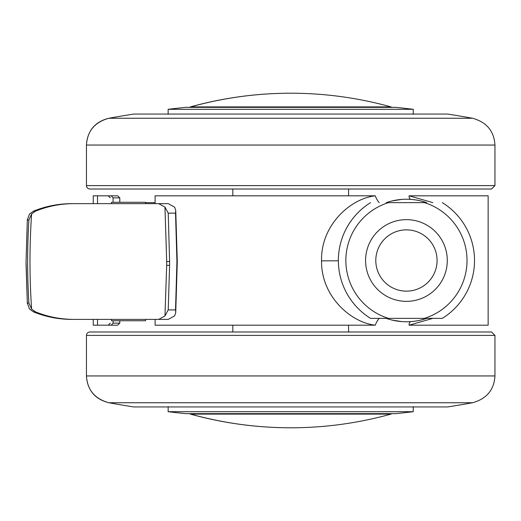 <?xml version="1.0" encoding="UTF-8"?>
<svg xmlns="http://www.w3.org/2000/svg" width="521" height="521" viewBox="0 0 521 521"><rect width="100%" height="100%" fill="white"/><g stroke="black" fill="none" stroke-linecap="round" stroke-linejoin="round"><path stroke-width="0.78" d="M89.84 331.988L491.544 331.988L494.95 335.394L86.44 335.394C86.655 333.342 87.789 332.209 89.84 331.988M472.567 402.746C486.647 398.819 494.11 389.884 494.95 375.947L86.44 375.947C87.456 390.262 94.92 399.19 108.824 402.746A1021.284 1021.284 0 0 0 133.689 406.934L447.702 406.934A1021.284 1021.284 0 0 0 472.567 402.746L108.824 402.746C94.737 398.819 87.274 389.884 86.44 375.947L86.44 335.394M390.984 414.104L190.66 414.104C223.392 423.202 256.736 427.761 290.692 427.787A374.469 374.469 0 0 0 390.984 414.104L391.799 413.661L395.758 413.654A1021.284 1021.284 0 0 0 413.251 411.694L168.14 411.694L168.14 406.66M186.049 413.654L395.758 413.654M232.822 331.988L232.822 325.182M348.569 331.988L348.569 325.182M413.251 411.694L413.251 406.66M494.95 375.947L494.95 335.394M372.437 318.37L440.44 318.37M442.303 202.63A68.088 68.088 0 0 1 442.303 318.37L424.4 318.37A60.599 60.599 0 0 0 424.4 202.63L388.477 202.63A60.599 60.599 0 0 0 388.477 318.37L370.574 318.37A68.088 68.088 0 0 1 370.574 202.63M406.439 229.859A30.641 30.641 0 0 1 437.08 260.5A30.641 30.641 0 0 1 406.439 291.141A30.641 30.641 0 0 1 375.797 260.5A30.641 30.641 0 0 1 406.439 229.859M406.439 301.353A40.853 40.853 0 0 1 365.586 260.5A40.853 40.853 0 0 1 406.439 219.647A40.853 40.853 0 0 1 447.292 260.5A40.853 40.853 0 0 1 406.439 301.353M97.505 319.393L97.505 325.182L111.207 325.182L113.09 323.137L119.778 323.137L117.648 325.182L108.225 325.182L110.27 323.137M113.09 202.285L113.09 197.863L111.207 195.818L93.246 195.818L93.246 203.646M97.505 203.646L97.505 195.818M155.108 202.63L145.567 202.63M149.599 319.393L155.108 319.393L155.108 325.182L375.302 325.182C350.796 322.636 320.995 296.169 321.548 260.852C320.63 225.319 350.451 198.462 375.296 195.818L155.108 195.818L155.108 203.646L149.599 203.646M119.797 323.209L119.797 320.754M110.27 197.863L108.225 195.818L117.648 195.818L119.778 197.863L113.09 197.863M119.797 202.285L119.797 197.791M113.09 320.754L113.09 323.137M432.873 318.37L409.089 325.182L488.144 325.182L488.144 195.818L409.089 195.818A3.582 2.143 -85.8 0 0 410.965 199.393L414.28 199.725M392.066 320.07L401.704 321.594M409.089 325.182A3.582 2.143 85.8 0 1 410.971 321.607L414.41 321.255M420.838 320.063L426.595 318.37M426.595 202.63L420.838 200.937M401.737 199.406L391.968 200.956M379.255 202.63A8.935 3.575 67.1 0 1 375.296 195.818M409.089 195.818L432.873 202.63M379.262 318.37A8.935 3.575 -67.1 0 0 375.302 325.182M386.302 202.63A61.276 61.276 0 0 1 426.582 202.63A61.276 61.276 0 0 0 386.302 202.63M426.582 318.37A61.276 61.276 0 0 1 386.302 318.37A61.276 61.276 0 0 0 426.582 318.37M97.505 325.182L93.246 325.182L93.246 319.393M145.567 319.393L145.567 320.754L111.52 320.754L111.52 319.393M168.218 213.135L164.949 207.065L158.697 203.646L168.316 203.646L174.678 207.202L175.733 210.471L175.531 213.135L168.218 213.135L169.605 261.522A678.466 544.048 90 0 1 169.599 265.384L168.218 309.91L175.531 309.91L175.733 312.567L174.678 315.843L168.316 319.393L158.697 319.393L164.949 315.98L168.218 309.91M74.177 319.393L72.08 319.393C58.691 319.406 45.783 316.879 33.357 311.825L29.437 308.94L27.32 302.994L28.883 302.994L31.625 309.096L35.408 311.825C47.704 316.853 60.625 319.373 74.177 319.393L158.697 319.393M27.339 303.548L26.083 265.365A678.531 670.084 90 0 1 26.07 261.522L27.339 219.497L26.057 261.522L27.339 303.548M27.32 220.051L29.437 214.098L33.357 211.22C45.711 206.186 58.619 203.659 72.08 203.646L74.177 203.646C60.794 203.633 47.873 206.153 35.408 211.22L31.625 213.949L28.883 220.051L27.32 220.051M31.625 213.949C29.443 245.671 29.443 277.387 31.625 309.096M28.883 302.994A678.739 670.735 -90 0 1 28.883 220.051M164.949 315.98L166.694 265.371A684.08 548.502 -90 0 0 166.7 261.522L164.949 207.065M175.531 309.91L176.925 261.522L175.531 213.135M74.177 203.646L158.697 203.646M145.567 203.646L145.567 202.285L111.52 202.285L111.52 203.646M491.544 189.012L89.84 189.012C87.789 188.791 86.655 187.658 86.44 185.606L494.95 185.606L491.544 189.012M472.567 118.254A1021.284 1021.284 0 0 0 447.702 114.066L133.689 114.066A1021.284 1021.284 0 0 0 108.824 118.254L472.567 118.254C486.647 122.181 494.11 131.116 494.95 145.053L494.95 185.606M185.632 107.346L395.758 107.346L185.632 107.346A1021.284 1021.284 0 0 0 168.14 109.306L413.251 109.306L413.251 114.34M232.822 189.012L232.822 195.818M348.569 189.012L348.569 195.818M168.14 109.306L168.14 114.34M494.95 145.053L86.44 145.053C87.456 130.738 94.92 121.81 108.824 118.254C94.737 122.181 87.274 131.116 86.44 145.053L86.44 185.606M119.778 323.137L119.778 320.754M119.778 202.285L119.778 197.863M321.548 260.852L338.357 260.787M290.692 93.213A374.469 374.469 0 0 1 390.984 106.896L190.399 106.896A374.469 374.469 0 0 1 290.692 93.213C256.736 93.239 223.392 97.798 190.66 106.896M190.66 414.104L190.399 414.104A374.469 374.469 0 0 0 290.692 427.787M35.408 311.825L33.357 311.825M33.357 211.22L35.408 211.22M166.7 261.522L169.605 261.522M166.694 265.371L169.599 265.384M176.925 261.522L177.283 261.522L175.733 210.471M168.14 411.694A1021.284 1021.284 0 0 0 185.632 413.654L189.592 413.661L190.399 414.104M185.841 413.661L395.543 413.661M420.812 320.07L426.51 318.396M401.886 321.607L397.875 321.177M185.841 107.339L189.592 107.339L190.399 106.896M390.984 106.896L391.799 107.339L395.543 107.339M175.733 312.567L177.283 261.522M413.251 109.306A1021.284 1021.284 0 0 0 395.758 107.346"/></g></svg>
